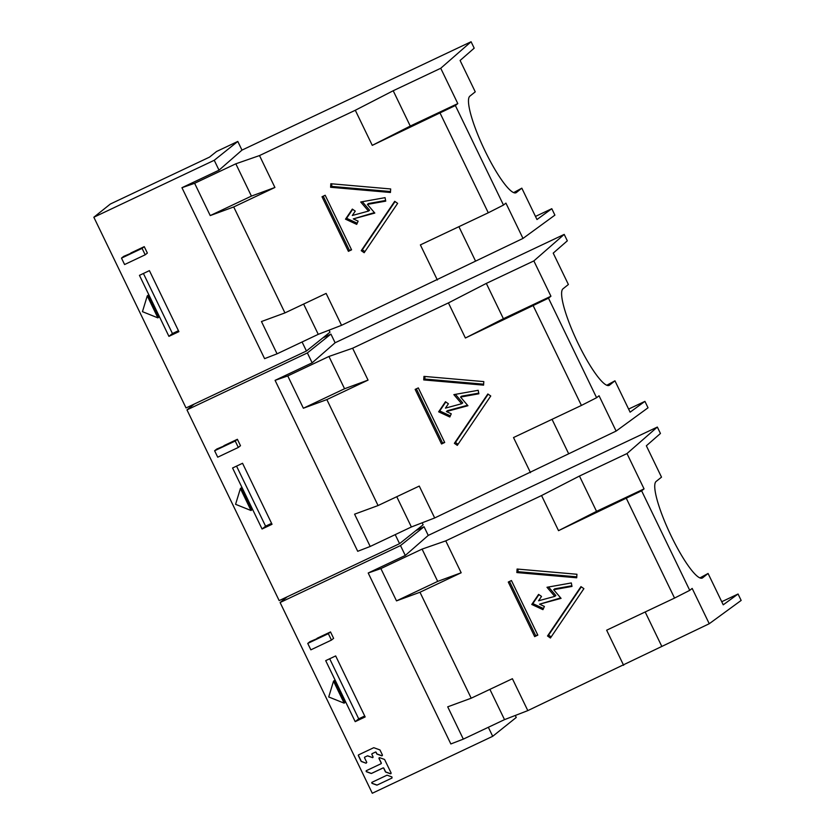 <?xml version="1.0" encoding="UTF-8"?>
<svg xmlns="http://www.w3.org/2000/svg" width="835" height="835" viewBox="0 0 835 835"><rect width="100%" height="100%" fill="white"/><g stroke="black" fill="none" stroke-linecap="round" stroke-linejoin="round"><path stroke-width="1.25" d="M463.321 739.121L447.717 706.827L471.201 698.206L419.974 592.245L396.5 600.876L380.885 568.593L422.082 549.106L445.754 540.871L541.56 495.552L579.459 476.044L596.534 511.354L644.056 488.872L641.624 490.823L689.741 590.355L692.173 588.414L709.249 623.724L527.814 710.616L504.517 719.634L463.321 739.121L450.848 743.954L368.204 573.008L405.278 555.463L400.497 545.579L280.101 602.526L372.295 793.25L492.702 736.303L488.339 727.285M335.67 655.934L365.166 716.941L355.199 721.649L325.702 660.642L335.67 655.934M317.049 638.305L330.514 631.938L328.343 633.671L307.75 643.42L309.921 641.687L317.185 638.598M330.514 631.938L333.614 638.357L331.453 640.09L310.86 649.839L307.75 643.42M333.52 681.183L334.334 680.535L344.959 702.517L344.145 703.164L328.719 696.964L333.52 681.183L344.145 703.164M377.149 785.046L392.012 778.022L391.939 776.947L387.273 775.256A0.585 0.574 -128.7 0 0 386.835 775.277L371.982 782.301L372.045 783.376L376.71 785.067A0.585 0.574 -128.7 0 0 377.149 785.046L392.012 778.022L391.939 776.947M371.982 782.301L372.159 783.293A0.585 0.574 51.3 0 1 371.93 782.322M366.356 770.674L366.429 771.749L371.084 773.44A0.585 0.574 -128.7 0 0 371.533 773.419L382.952 768.023A0.585 0.574 -128.7 0 1 383.724 768.304L385.415 771.78A0.585 0.574 -128.7 0 0 385.749 772.083L390.404 773.774L391.114 772.98L384.685 759.673A0.585 0.574 -128.7 0 0 384.351 759.38L379.685 757.689L378.975 758.483L381.177 763.013A0.585 0.574 -128.7 0 1 380.906 763.795L366.356 770.674L366.534 771.665A0.585 0.574 51.3 0 1 366.304 770.695L366.252 770.747M391.01 773.638A0.585 0.574 51.3 0 1 390.519 773.69L391.114 772.98M379.685 757.689L379.09 758.389A0.585 0.574 51.3 0 1 379.184 757.742M372.963 757.502A0.585 0.574 51.3 0 1 372.462 757.554L367.692 755.946A0.585 0.574 -128.7 0 0 367.243 755.967L364.968 757.011A0.585 0.574 -128.7 0 0 364.592 757.877L366.784 762.407L366.074 763.211L366.784 762.407M373.057 756.844L372.347 757.637L373.057 756.844L371.888 754.422A0.585 0.574 -128.7 0 1 372.159 753.65L375.291 752.168A0.585 0.574 -128.7 0 1 376.063 752.45L376.721 753.817A0.585 0.574 -128.7 0 0 377.055 754.12L381.72 755.811L382.43 755.007L380.082 750.164A0.585 0.574 -128.7 0 0 379.758 749.861L373.996 747.774A0.585 0.574 -128.7 0 0 373.548 747.795L358.643 754.84A0.585 0.574 -128.7 0 0 358.372 755.623L361.075 761.217A0.585 0.574 -128.7 0 0 361.409 761.52L366.074 763.211L361.524 761.426A0.585 0.574 51.3 0 1 361.19 761.123L358.486 755.529A0.585 0.574 51.3 0 1 358.58 754.871M382.326 755.665A0.585 0.574 51.3 0 1 381.835 755.717L382.43 755.007M331.453 640.09L328.343 633.671M364.707 716.002L358.716 718.841L355.199 721.649M329.679 658.763L358.716 718.841M405.278 555.463L428.24 535.412L424.055 526.739L400.497 545.579M287.334 596.733L280.101 602.526M424.055 526.739L415.882 530.601M709.249 623.724L741.156 600.428L738.057 594.009L723.235 604.822L708.08 573.468L702.663 577.799A53.544 10.135 -115.3 0 1 702.277 578.039A53.544 10.135 -115.3 0 1 670.735 535.047A53.544 10.135 -115.3 0 1 656.101 481.471L661.508 477.14L646.353 445.786L660.443 433.469L657.343 427.05L428.24 535.412M492.702 736.303L516.249 717.463L515.289 715.459M380.885 568.593L368.204 573.008M396.5 600.876L437.686 581.39L422.082 549.106M419.974 592.245L461.17 572.768L437.686 581.39M579.459 476.044L626.991 453.562L644.056 488.872M657.343 427.05L626.991 453.562M596.534 511.354L558.531 530.663L641.624 490.823M541.56 495.552L558.531 530.663M626.427 498.547L674.544 598.079L606.648 630.195L623.62 665.297M527.814 710.616L512.398 678.719L471.201 698.206M461.17 572.768L445.754 540.871M539.546 604.196L544.389 606.45L542.959 609.654L531.759 604.467L538.596 594.395L541.518 596.42L538.565 600.783L554.774 596.388L546.988 587.276L571.317 582.945L571.996 586.431L553.657 589.698L561.068 598.371L539.546 604.196L560.671 597.902M580.962 586.619L583.895 588.654L550.432 638.003L547.509 635.978L580.962 586.619M511.438 580.544L508.275 582.047L534.661 636.625L537.823 635.132L511.438 580.544M576.943 574.261L576.703 577.789L516.855 572.559L517.095 569.032L576.943 574.261M689.741 590.355L674.544 598.079M708.08 573.468L699.939 577.903M581.306 586.848L548.595 635.111L551.183 636.907M538.93 594.624L532.845 603.601L543.46 608.527M548.564 586.995L555.849 595.522L554.774 596.388M553.657 589.698L554.743 588.832L571.871 585.784M537.688 634.84L535.746 635.759L509.496 581.463M518.107 569.126L517.94 571.693L576.766 576.828M532.845 603.601L531.759 604.467M548.595 635.111L547.509 635.978M738.057 594.009L721.743 601.722M535.746 635.759L534.661 636.625M516.855 572.559L517.94 571.693M645.173 611.971L661.717 646.207M504.517 719.634L489.884 689.366M370.197 546.466L354.583 514.183L378.067 505.551L326.85 399.6L303.366 408.231L287.762 375.938L328.948 356.461L352.62 348.226L448.426 302.907L486.325 283.399L503.401 318.709L550.933 296.227L548.491 298.178L596.607 397.711L599.05 395.759L616.115 431.079L434.68 517.961L411.384 526.979L370.197 546.466L357.714 551.298L275.08 380.353L312.154 362.818L307.374 352.934L186.967 409.881L279.172 600.605L399.568 543.658L395.216 534.64M242.547 463.279L272.033 524.286L262.065 529.004L232.568 467.997L242.547 463.279M223.916 445.66L237.38 439.293L235.22 441.026L214.616 450.764L216.787 449.032L224.051 445.953M237.38 439.293L240.49 445.713L238.319 447.445L217.726 457.183L214.616 450.764M240.396 488.538L241.2 487.89L251.826 509.872L251.022 510.519L235.585 504.319L240.396 488.538L251.022 510.519M238.319 447.445L235.22 441.026M271.584 523.347L265.582 526.186L262.065 529.004M236.545 466.118L265.582 526.186M312.154 362.818L335.117 342.757L330.921 334.094L307.374 352.934M194.211 404.088L186.967 409.881M330.921 334.094L322.759 337.956M616.115 431.079L648.033 407.783L644.923 401.364L630.112 412.177L614.946 380.812L609.529 385.144A53.544 10.135 -115.3 0 1 609.143 385.394A53.544 10.135 -115.3 0 1 577.611 342.402A53.544 10.135 -115.3 0 1 562.967 288.827L568.384 284.495L553.219 253.13L567.32 240.824L564.209 234.395L335.117 342.757M399.568 543.658L423.126 524.808L422.155 522.814M287.762 375.938L275.08 380.353M303.366 408.231L344.563 388.745L328.948 356.461M326.85 399.6L368.047 380.113L344.563 388.745M486.325 283.399L533.857 260.917L550.933 296.227M564.209 234.395L533.857 260.917M503.401 318.709L465.398 338.008L548.491 298.178M448.426 302.907L465.398 338.008M533.294 305.902L581.41 405.434L513.515 437.55L530.486 472.652M434.68 517.961L419.264 486.074L378.067 505.551M368.047 380.113L352.62 348.226M446.422 411.551L451.255 413.795L449.825 417.009L438.636 411.822L445.462 401.739L448.395 403.775L445.441 408.127L461.64 403.743L453.854 394.631L478.184 390.3L478.862 393.786L460.534 397.053L467.944 405.726L446.422 411.551L447.497 410.684L467.537 405.257M487.838 393.974L490.761 395.999L457.309 445.358L454.376 443.322L487.838 393.974M418.314 387.899L415.141 389.392L441.527 443.98L444.7 442.477L418.314 387.899M483.809 381.605L483.569 385.144L423.721 379.915L423.961 376.387L483.809 381.605M596.607 397.711L581.41 405.434M614.946 380.812L606.805 385.259M488.172 394.203L455.461 442.456L458.05 444.262M445.796 401.979L439.721 410.956L450.336 415.872M455.44 394.35L462.726 402.877L461.64 403.743M460.534 397.053L461.609 396.187L478.737 393.139M444.554 442.195L442.613 443.114L416.362 388.818M424.984 376.47L424.806 379.048L483.632 384.183M439.721 410.956L438.636 411.822M455.461 442.456L454.376 443.322M644.923 401.364L628.609 409.077M442.613 443.114L441.527 443.98M423.721 379.915L424.806 379.048M552.039 419.327L568.583 453.562M411.384 526.979L396.761 496.721M277.063 353.821L261.459 321.538L284.944 312.906L233.716 206.955L210.232 215.576L194.628 183.293L235.825 163.806L259.497 155.571L355.303 110.262L393.202 90.744L410.267 126.064L457.799 103.582L455.367 105.534L503.484 205.066L505.916 203.114L522.992 238.424L341.546 325.316L318.26 334.334L277.063 353.821L264.591 358.653L181.946 187.708L219.02 170.173L214.24 160.278L93.844 217.236L186.038 407.95L306.445 351.003L302.082 341.985M149.413 270.634L178.899 331.641L168.931 336.359L139.445 275.352L149.413 270.634M130.782 253.015L144.257 246.649L142.086 248.381L121.493 258.119L123.653 256.387L130.928 253.297M144.257 246.649L147.357 253.068L145.196 254.8L124.592 264.538L121.493 258.119M147.263 295.893L148.077 295.246L158.702 317.227L157.888 317.874L142.451 311.664L147.263 295.893L157.888 317.874M145.196 254.8L142.086 248.381M178.45 330.702L172.448 333.541L168.931 336.359M143.411 273.473L172.448 333.541M219.02 170.173L241.983 150.112L237.798 141.439L214.24 160.278M237.798 141.439L216.568 151.479L209.522 157.116L110.356 204.022L93.844 217.236M522.992 238.424L554.899 215.138L551.799 208.708L536.978 219.532L521.823 188.167L516.406 192.499A53.544 10.135 -115.3 0 1 516.02 192.739A53.544 10.135 -115.3 0 1 484.477 149.757A53.544 10.135 -115.3 0 1 469.844 96.171L475.251 91.84L460.095 60.485L474.186 48.169L471.086 41.75L241.983 150.112M306.445 351.003L329.992 332.163L329.032 330.169M194.628 183.293L181.946 187.708M210.232 215.576L251.429 196.1L235.825 163.806M233.716 206.955L274.913 187.468L251.429 196.1M393.202 90.744L440.734 68.272L457.799 103.582M471.086 41.75L440.734 68.272M410.267 126.064L372.264 145.363L455.367 105.534M355.303 110.262L372.264 145.363M440.16 113.247L488.277 212.789L420.381 244.895L437.352 279.996M341.546 325.316L326.13 293.419L284.944 312.906M274.913 187.468L259.497 155.571M353.288 218.906L358.132 221.15L356.702 224.364L345.502 219.167L352.328 209.094L355.261 211.13L352.307 215.482L368.506 211.088L360.72 201.987L385.06 197.655L385.739 201.141L367.4 204.408L374.811 213.071L353.288 218.906L374.414 212.612M394.704 201.319L397.637 203.354L364.175 252.713L361.252 250.677L394.704 201.319M325.18 195.254L322.018 196.747L348.404 251.335L351.566 249.832L325.18 195.254M390.676 188.96L390.436 192.488L330.597 187.27L330.837 183.731L390.676 188.96M503.484 205.066L488.277 212.789M521.823 188.167L513.671 192.614M395.049 201.559L362.327 249.811L364.926 251.606M352.673 209.334L346.588 218.3L357.203 223.227M362.306 201.705L369.592 210.222L368.506 211.088M367.4 204.408L368.486 203.542L385.603 200.483M351.431 249.55L349.479 250.469L323.239 196.173M331.85 183.825L331.672 186.403L390.498 191.539M346.588 218.3L345.502 219.167M362.327 249.811L361.252 250.677M551.799 208.708L535.475 216.432M349.479 250.469L348.404 251.335M330.597 187.27L331.672 186.403M458.906 226.682L475.459 260.906M318.26 334.334L303.627 304.065M377.263 784.963A0.585 0.574 51.3 0 1 376.815 784.984L372.159 783.293M390.519 773.69L385.853 771.999A0.585 0.574 51.3 0 1 385.519 771.697L383.839 768.21A0.585 0.574 -128.7 0 0 383.067 767.929L371.638 773.335A0.585 0.574 51.3 0 1 371.199 773.356L366.534 771.665M381.021 763.722L381.125 763.639A0.585 0.574 -128.7 0 0 381.282 762.929L379.09 758.389M364.968 757.011L367.243 755.967M372.462 757.554L367.797 755.863A0.585 0.574 -128.7 0 0 367.358 755.884M372.264 753.556A0.585 0.574 -128.7 0 0 372.159 753.629L375.291 752.168M381.835 755.717L377.169 754.026A0.585 0.574 51.3 0 1 376.836 753.723L376.178 752.356A0.585 0.574 -128.7 0 0 375.395 752.074M702.663 577.799L701.838 578.185M609.529 385.144L608.715 385.54M516.406 192.499L515.581 192.885"/></g></svg>
